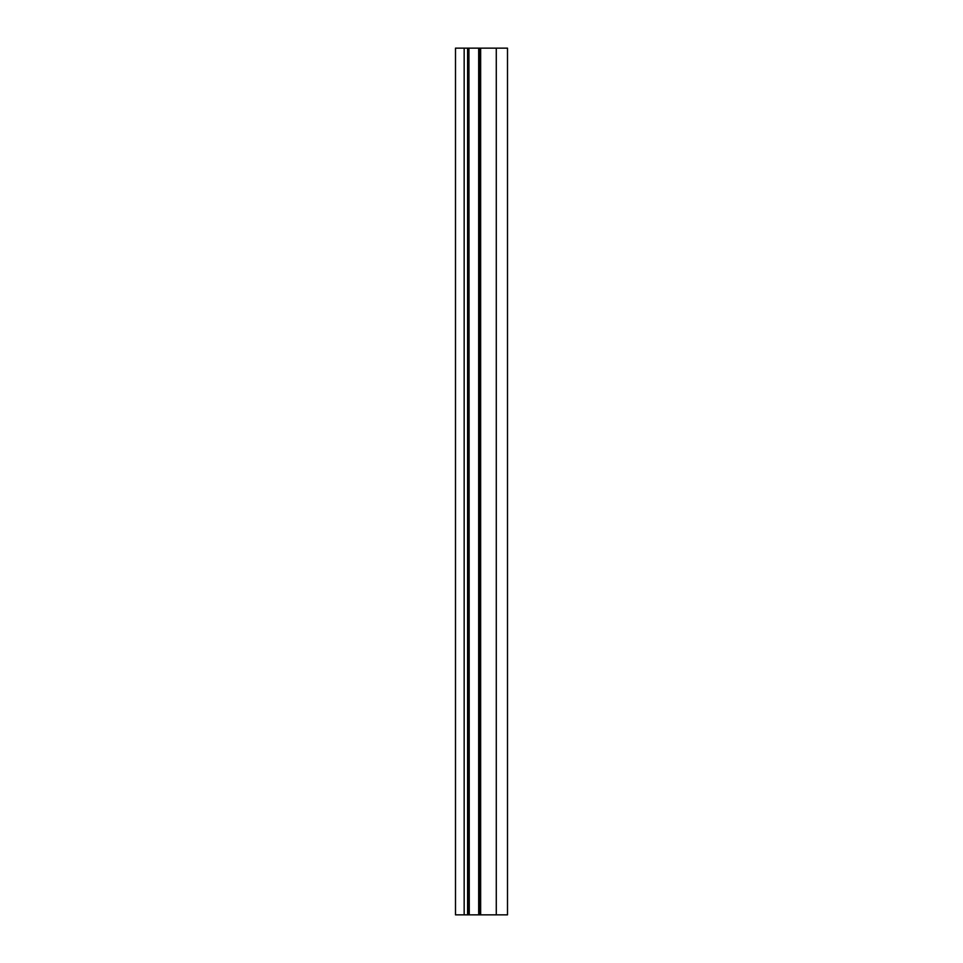 <?xml version="1.0" encoding="UTF-8"?>
<svg xmlns="http://www.w3.org/2000/svg" width="963" height="963" viewBox="0 0 963 963"><rect width="100%" height="100%" fill="white"/><g stroke="black" fill="none" stroke-linecap="round" stroke-linejoin="round"><path stroke-width="1.44" d="M501.001 914.85L507.501 914.85L507.501 48.15L496.282 48.15L496.282 914.85L501.001 914.85M478.671 914.85L479.779 914.85L479.779 48.15L468.945 48.15L469.27 914.85L478.671 914.85L478.671 48.15M496.282 914.85L496.282 48.15M479.779 48.15L480.212 914.85L495.969 914.85M467.597 48.15L468.945 48.15L468.945 914.85L467.597 914.85L467.597 48.15L455.499 48.15L455.499 914.85L467.597 914.85M495.969 48.15L480.212 48.15M480.645 48.15L480.645 914.85M464.166 914.85L464.166 48.15"/></g></svg>
